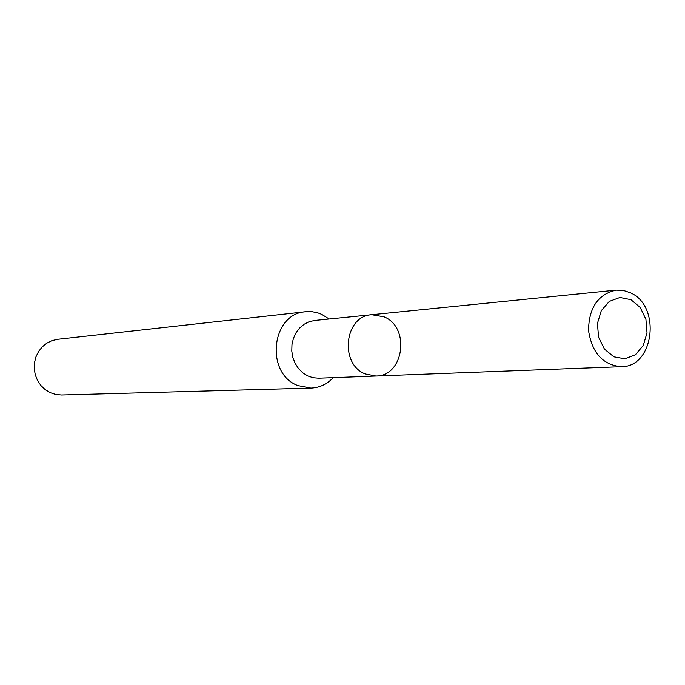 <?xml version="1.0" encoding="UTF-8"?>
<svg xmlns="http://www.w3.org/2000/svg" width="685" height="685" viewBox="0 0 685 685"><rect width="100%" height="100%" fill="white"/><g stroke="black" fill="none" stroke-linecap="round" stroke-linejoin="round"><path stroke-width="1.03" d="M333.244 377.649C327.002 384.225 319.561 387.701 310.904 388.087L297.915 385.578C264.855 373.539 271.26 313.516 305.613 311.752L312.6 311.786L318.319 313.045L321.642 314.321L329.177 319.005M305.613 311.752L57.694 339.298L52.077 340.591L46.854 343.134L42.282 346.824L38.574 351.491L35.928 356.894L34.464 362.793L34.25 368.907L35.303 374.926L37.572 380.56L40.937 385.552L45.244 389.662L50.288 392.685L55.81 394.492L61.556 394.997L310.904 388.087M375.928 376.031L365.379 373.993C339.212 364.197 344.444 315.836 371.681 314.723L314.646 320.469L309.158 321.719L304.054 324.296L299.585 328.089L295.963 332.919L293.385 338.536L291.973 344.683L291.784 351.062L292.846 357.347L295.098 363.238L298.429 368.453L302.676 372.734L307.625 375.877L313.036 377.726L318.653 378.206L375.928 376.031C403.953 376.408 410.555 327.293 384.02 316.812L371.681 314.723C344.444 315.836 339.212 364.197 365.379 373.993L375.928 376.031L621.466 366.672C654.047 367.203 661.367 306.118 630.525 292.837L623.461 290.449L616.166 290.132C598.091 294.207 588.886 307.668 588.535 330.495C592.028 353.066 603.005 365.122 621.466 366.672M630.936 299.679L619.934 297.487L609.35 301.374L601.31 310.622L597.448 323.397L598.562 337.148L604.427 349.076L613.837 356.808L624.891 358.812L635.389 354.753L643.266 345.48L647.017 332.833L645.921 319.287L640.192 307.462L630.936 299.679M371.681 314.723L616.166 290.132"/></g></svg>
